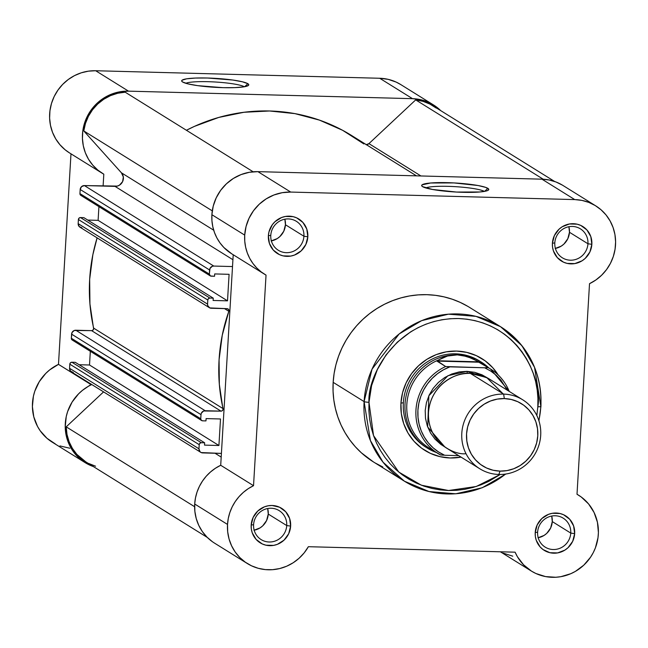 <?xml version="1.0" encoding="UTF-8"?>
<svg xmlns="http://www.w3.org/2000/svg" width="648" height="648" viewBox="0 0 648 648"><rect width="100%" height="100%" fill="white"/><g stroke="black" fill="none" stroke-linecap="round" stroke-linejoin="round"><path stroke-width="0.97" d="M244.393 86.759A30.359 4.058 3.4 0 0 215.274 82.004A30.359 4.058 3.4 0 0 185.79 83.276A30.359 4.058 -176.6 0 1 215.274 82.004A30.359 4.058 -176.6 0 1 244.393 86.759M247.868 83.705L244.644 86.719L247.868 83.705L248.751 84.629L248.346 85.487L243.794 86.864L234.884 87.626L222.985 87.666L197.624 85.641L188.033 83.884L182.574 81.972A33.615 4.487 -176.6 0 1 181.942 81.47A33.615 4.487 -176.6 0 1 209.207 78.068A33.615 4.487 -176.6 0 1 247.868 83.705A33.615 4.487 -176.6 0 1 248.435 85.415A33.615 4.487 -176.6 0 1 216.732 87.415A33.615 4.487 -176.6 0 1 182.574 81.972L181.691 81.049L182.096 80.19L186.648 78.813L195.558 78.052L207.465 78.011L232.818 80.036L242.409 81.794L247.868 83.705M433.504 104.944L400.683 84.523A44.68 42.995 121.9 0 0 379.704 78.262L412.525 98.674A44.68 42.995 -58.1 0 1 433.504 104.944A44.68 42.995 -58.1 0 1 440.705 110.614L436.193 106.766L428.935 102.481L420.941 99.752L412.525 98.674L379.704 78.262L95.677 70.737L88.436 71.159L81.324 72.795L74.528 75.605L68.259 79.51L62.67 84.394L57.931 90.129L54.165 96.552L51.476 103.486L49.945 110.743L49.613 118.106L50.487 125.388L52.537 132.378L55.72 138.883L59.94 144.723L65.075 149.737L69.547 152.936M102.279 173.291A44.68 42.995 -58.1 0 0 103.81 174.199L103.105 186.065L103.81 174.199L97.897 170.157L92.761 165.143L88.541 159.303L85.358 152.798L83.308 145.808L82.434 138.526L82.766 131.155L84.297 123.906L86.986 116.972L90.752 110.549L95.491 104.814L101.08 99.922L107.349 96.026L114.145 93.215L121.257 91.579L128.498 91.149L412.525 98.674L128.498 91.149L95.677 70.737L128.498 91.149A44.68 42.995 -58.1 0 0 84.572 123.023A44.68 42.995 -58.1 0 0 102.279 173.291L69.458 152.879A44.68 42.995 121.9 0 1 51.751 102.603A44.68 42.995 121.9 0 1 95.677 70.737L379.704 78.262L388.12 79.331L396.114 82.069L400.845 84.629M85.082 462.607L52.269 442.195A44.68 42.995 121.9 0 1 32.538 402.189A44.68 42.995 121.9 0 1 58.482 364.362L70.988 153.827L58.482 364.362L91.303 384.774A44.68 42.995 -58.1 0 0 65.359 422.601A44.68 42.995 -58.1 0 0 85.082 462.607A44.68 42.995 -58.1 0 0 93.361 466.56L83.77 461.757L79.761 458.671L72.981 451.138L68.178 442.139L66.606 437.246L65.221 427L66.234 416.632L67.627 411.585L72.098 402.084L78.586 393.838L82.482 390.331L91.328 384.272L91.303 384.774L58.482 364.362L49.661 369.911L45.765 373.426L39.277 381.672L34.806 391.165L33.413 396.22L32.4 406.588L33.785 416.826L37.495 426.376L40.16 430.718L46.94 438.259L55.307 443.912M59.948 445.937L69.83 448.23M366.428 144.723A4.058 3.912 121.9 0 0 368.939 143.629L420.933 175.964L368.939 143.629L415.692 99.889L368.939 143.629L366.079 144.731M72.455 340.151L71.345 338.256L200.75 418.754A2.033 1.952 -58.1 0 0 202.605 420.819L205.959 420.908L202.605 420.819L201.245 420.196L200.75 418.754L201.002 414.639L200.75 418.754L71.345 338.256L71.588 334.141L201.002 414.639L201.39 413.108L203.65 410.986L221 411.14L221.9 410.954L223.042 409.544L219.34 384.402L219.073 359.778L222.256 335.243L228.825 311.299L228.623 309.525L227.092 308.675L209.774 307.913L207.773 305.678L207.562 304.131L78.157 223.641L78.4 219.518L207.806 300.016L207.562 304.131L207.806 300.016L208.47 298.606L209.895 298.056L213.249 298.145L83.843 217.647L80.49 217.558L209.895 298.056L213.249 298.145L213.111 300.461L227.513 300.842L98.107 220.344L87.731 220.069L98.107 220.344L98.925 206.623L98.107 220.344L227.513 300.842L229.092 274.315L227.513 300.842L213.111 300.461L213.249 298.145L83.843 217.647L80.49 217.558A2.033 1.952 121.9 0 0 78.4 219.518L79.064 218.117L80.49 217.558L209.895 298.056A2.033 1.952 -58.1 0 0 207.806 300.016L78.4 219.518L78.157 223.641A4.058 3.912 121.9 0 0 79.955 227.189L209.361 307.687A4.058 3.912 -58.1 0 1 207.562 304.131L78.157 223.641L79.145 226.508L81.859 227.756M85.763 461.838L76.885 454.418L72.414 448.432L69.085 441.693L66.995 434.419L66.209 426.846L194.619 506.72L66.209 426.846A43.667 42.023 121.9 0 0 85.625 461.749L207.287 537.427M66.209 426.846L103.575 391.886L66.209 426.846M215.023 453.244L221.195 457.083L215.023 453.244M200.767 452.345A4.058 3.912 -58.1 0 0 202.678 452.911L221.414 453.414L201.18 452.571L199.957 451.664L198.968 448.797L69.563 368.299L69.806 364.176L199.211 444.674L198.968 448.797L199.211 444.674L199.876 443.273L201.301 442.714L204.655 442.803L75.249 362.313L71.896 362.224L201.301 442.714L204.655 442.803L204.517 445.119L218.919 445.5L89.513 365.002L79.137 364.727L89.513 365.002L218.919 445.5L220.498 418.981L206.096 418.592L220.498 418.981L218.919 445.5L204.517 445.119L204.655 442.803L75.249 362.313L71.896 362.224A2.033 1.952 121.9 0 0 69.806 364.176L70.47 362.775L71.896 362.224L201.301 442.714A2.033 1.952 -58.1 0 0 199.211 444.674L69.806 364.176L69.563 368.299A4.058 3.912 121.9 0 0 71.361 371.847L200.767 452.345A4.058 3.912 -58.1 0 1 198.968 448.797L69.563 368.299L70.551 371.166L73.265 372.422M90.331 351.281L89.513 365.002L90.331 351.281M205.959 420.908L206.096 418.592L205.959 420.908M214.691 273.934L229.092 274.315L214.691 273.934L214.553 276.251L214.691 273.934M210.244 275.87A2.033 1.952 -58.1 0 0 211.199 276.161L214.553 276.251L210.454 275.983L209.345 274.096L79.939 193.598L80.182 189.483L209.596 269.981L209.345 274.096L209.984 268.45L212.244 266.328L213.775 266.061L84.37 185.571L115.028 186.381L232.924 259.71L115.028 186.381A8.124 7.817 121.9 0 0 121.419 172.805L213.702 230.21L121.419 172.805L83.786 130.945L121.419 172.805L123.339 176.977L122.61 181.61L119.491 185.142L117.337 186.098L84.37 185.571A4.058 3.912 121.9 0 0 80.182 189.483L81.51 186.673L84.37 185.571L213.775 266.061L232.511 266.563L213.775 266.061A4.058 3.912 -58.1 0 0 209.596 269.981L80.182 189.483L79.939 193.598A2.033 1.952 121.9 0 0 80.838 195.38L210.244 275.87A2.033 1.952 -58.1 0 1 209.345 274.096L79.939 193.598L80.433 195.04L81.794 195.664M212.277 210.867L83.786 130.945L212.277 210.867M125.202 92.194A43.667 42.023 121.9 0 0 83.786 130.945L85.471 123.428L88.412 116.292L92.534 109.755L97.702 104.012L103.753 99.257L110.492 95.637L117.717 93.255L125.202 92.194L253.149 171.785L125.202 92.194M416.462 175.851L351.548 135.472A174.652 168.075 121.9 0 0 186.413 130.272L194.457 126.368L218.765 117.434L243.988 112.274L269.56 110.986L294.897 113.619L319.432 120.107L342.606 130.297L363.893 143.961M543.235 179.229L415.692 99.889L543.235 179.229M554.631 181.481L432.961 105.802A43.667 42.023 121.9 0 0 415.692 99.889L423.023 101.347L429.948 104.101L436.234 108.07M95.564 466.204L88.646 463.45M201.65 420.536L72.244 340.038A2.033 1.952 121.9 0 1 71.345 338.256L71.985 332.61L74.245 330.496L91.595 330.642L92.494 330.456L93.636 329.046L89.934 303.904L89.667 279.28L92.85 254.745L97.111 237.865A174.652 168.075 121.9 0 0 93.644 328.123L223.05 408.621A2.033 1.952 -58.1 0 1 221 411.14L205.181 410.727L75.776 330.229L91.595 330.642L221 411.14L91.595 330.642A2.033 1.952 121.9 0 0 93.644 328.123L223.05 408.621A174.652 168.075 -58.1 0 1 228.825 311.299L224.5 308.61L228.825 311.299A2.033 1.952 -58.1 0 0 227.092 308.675L211.272 308.254A4.058 3.912 -58.1 0 1 209.361 307.687M71.588 334.141L201.002 414.639A4.058 3.912 -58.1 0 1 205.181 410.727L75.776 330.229A4.058 3.912 121.9 0 0 71.588 334.141M286.732 525.552A17.059 16.419 121.9 0 0 271.164 508.243A17.059 16.419 121.9 0 0 253.595 524.678L251.189 525.058A20.307 19.545 -58.1 0 1 272.103 505.489A20.307 19.545 -58.1 0 1 290.636 526.103L286.732 525.552L268.256 514.067A17.059 16.419 121.9 0 0 267.673 508.526L268.256 514.067L286.732 525.552A17.059 16.419 -58.1 0 1 261.152 539.606A17.059 16.419 -58.1 0 1 253.595 524.678A17.059 16.419 -58.1 0 1 279.175 510.632A17.059 16.419 -58.1 0 1 286.732 525.552L290.636 526.103L289.591 518.376L285.703 511.75L279.563 507.222L272.103 505.489L268.24 505.78L264.465 506.825L257.807 511.005L253.149 517.412L251.189 525.058L251.335 528.995L252.234 532.794L256.122 539.42L262.262 543.947L265.891 545.187L273.594 545.389L277.36 544.344L284.018 540.157L288.676 533.758L290.636 526.103A20.307 19.545 -58.1 0 1 269.722 545.673A20.307 19.545 -58.1 0 1 251.189 525.058L253.595 524.678A17.059 16.419 121.9 0 0 269.163 541.995A17.059 16.419 121.9 0 0 286.732 525.552M303.92 236.237A17.059 16.419 121.9 0 0 288.352 218.919A17.059 16.419 121.9 0 0 270.783 235.362L268.377 235.742A20.307 19.545 -58.1 0 1 289.3 216.173A20.307 19.545 -58.1 0 1 307.824 236.787L303.92 236.237L285.444 224.751A17.059 16.419 121.9 0 0 284.861 219.202L285.444 224.751L303.92 236.237A17.059 16.419 -58.1 0 1 278.34 250.282A17.059 16.419 -58.1 0 1 270.783 235.362A17.059 16.419 -58.1 0 1 296.363 221.316A17.059 16.419 -58.1 0 1 303.92 236.237L307.824 236.787L306.779 229.06L302.891 222.426L296.752 217.906L293.123 216.659L285.428 216.456L281.653 217.501L274.995 221.689L272.363 224.67L268.993 231.83L268.377 235.742L269.422 243.47L273.31 250.104L279.45 254.632L283.087 255.871L290.782 256.073L294.548 255.029L301.207 250.841L305.864 244.434L307.824 236.787A20.307 19.545 -58.1 0 1 286.91 256.357A20.307 19.545 -58.1 0 1 268.377 235.742L270.783 235.362A17.059 16.419 121.9 0 0 286.351 252.68A17.059 16.419 121.9 0 0 303.92 236.237M487.855 188.349A33.615 4.487 -176.6 0 1 488.422 190.067A33.615 4.487 -176.6 0 1 456.727 192.067A33.615 4.487 -176.6 0 1 422.569 186.624L421.686 185.701L422.083 184.842L430.628 182.995L453.973 182.922L478.046 185.522L485.716 187.394L488.746 189.281L488.341 190.131L486.664 190.885L479.804 191.978L456.459 192.051L432.386 189.451L422.569 186.624A33.615 4.487 -176.6 0 1 421.929 186.114A33.615 4.487 -176.6 0 1 449.194 182.712A33.615 4.487 -176.6 0 1 487.855 188.349L484.639 191.363L487.855 188.349M587.947 243.761A17.059 16.419 121.9 0 0 572.378 226.444A17.059 16.419 121.9 0 0 554.81 242.887L552.404 243.267A20.307 19.545 -58.1 0 1 573.326 223.698A20.307 19.545 -58.1 0 1 591.851 244.312L587.947 243.761L569.471 232.276A17.059 16.419 121.9 0 0 568.887 226.727L569.471 232.276L587.947 243.761A17.059 16.419 -58.1 0 1 562.367 257.807A17.059 16.419 -58.1 0 1 554.81 242.887A17.059 16.419 -58.1 0 1 580.389 228.841A17.059 16.419 -58.1 0 1 587.947 243.761L591.851 244.312L590.806 236.585L586.918 229.951L580.778 225.431L577.149 224.184L569.454 223.981L562.164 226.792L559.03 229.214L554.364 235.621L552.404 243.267L552.55 247.196L553.449 250.995L557.337 257.629L563.476 262.156L567.113 263.396L574.808 263.598L582.098 260.788L585.233 258.366L589.899 251.959L591.851 244.312A20.307 19.545 -58.1 0 1 570.937 263.882A20.307 19.545 -58.1 0 1 552.404 243.267L554.81 242.887A17.059 16.419 121.9 0 0 570.378 260.204A17.059 16.419 121.9 0 0 587.947 243.761M570.758 533.085A17.059 16.419 121.9 0 0 555.19 515.768A17.059 16.419 121.9 0 0 537.621 532.202L535.216 532.583A20.307 19.545 -58.1 0 1 556.138 513.022A20.307 19.545 -58.1 0 1 574.663 533.628L570.758 533.085L552.282 521.591A17.059 16.419 121.9 0 0 551.699 516.051L552.282 521.591L570.758 533.085A17.059 16.419 -58.1 0 1 545.179 547.131A17.059 16.419 -58.1 0 1 537.621 532.202A17.059 16.419 -58.1 0 1 563.201 518.157A17.059 16.419 -58.1 0 1 570.758 533.085L574.663 533.628L573.618 525.901L569.73 519.275L563.59 514.747L559.961 513.508L552.266 513.305L548.491 514.35L541.841 518.53L537.176 524.937L535.216 532.583L535.361 536.52L536.26 540.319L540.149 546.944L542.992 549.528L549.925 552.712L557.62 552.914L564.91 550.103L568.045 547.69L572.702 541.283L574.663 533.628A20.307 19.545 -58.1 0 1 553.748 553.198A20.307 19.545 -58.1 0 1 535.216 532.583L537.621 532.202A17.059 16.419 121.9 0 0 553.19 549.52A17.059 16.419 121.9 0 0 570.758 533.085M480.306 361.479A50.771 48.859 121.9 0 0 430.807 359.778A50.771 48.859 121.9 0 0 403.348 402.748L400.942 403.129A54.019 51.986 -58.1 0 1 440.624 353.144A54.019 51.986 -58.1 0 1 498.166 374.949L492.747 367.716L485.19 360.855L476.418 355.679L466.754 352.374L456.581 351.078L446.286 351.832L436.258 354.61L426.894 359.308L418.551 365.747L411.545 373.669L406.15 382.782L402.562 392.729L400.942 403.129L401.323 413.586L403.72 423.687L408.013 433.058L414.056 441.329L421.613 448.181L430.394 453.365L440.057 456.662L450.23 457.966L461.052 457.115A54.019 51.986 -58.1 0 1 400.942 403.129L403.348 402.748A50.771 48.859 -58.1 0 1 479.471 360.944M467.888 306.407L460.274 302.422L452.288 299.23L444.002 296.865L435.505 295.342L426.87 294.678L418.179 294.881L409.528 295.95L400.991 297.877L392.648 300.632L384.58 304.204L376.877 308.545L369.595 313.624L362.823 319.383L356.611 325.774L351.022 332.732L346.113 340.192L341.933 348.081L338.515 356.319L335.899 364.832L334.109 373.531L333.161 382.344L364.103 401.598A4.058 0.543 3.4 0 0 368.987 402.286L368.89 410.727L369.611 419.102L371.134 427.34L373.459 435.359L376.545 443.086L380.376 450.433L384.904 457.342L390.096 463.741L395.904 469.573L402.254 474.773L409.107 479.301L416.38 483.108L424.011 486.162L431.924 488.422L440.049 489.88L448.295 490.512L456.597 490.317L464.859 489.297L473.024 487.458L480.986 484.825L488.697 481.415L500.216 474.482L476.223 486.502L448.546 490.52L421.378 485.206L398.779 472.068L373.531 435.586L368.987 402.286C367.084 377.039 395.96 318.046 458.517 318.524C520.927 321.359 542.708 381.696 537.824 406.758L536.852 415.587L537.824 406.758A4.058 0.543 3.4 0 0 540.942 406.426A4.058 0.543 -176.6 0 1 537.824 406.758L537.921 398.318L537.2 389.934L535.669 381.696L533.353 373.677L530.267 365.958L526.435 358.603L521.899 351.694L516.707 345.295L510.908 339.463L504.549 334.263L497.705 329.735L490.431 325.928L482.8 322.882L474.887 320.614L466.763 319.164L458.517 318.524L450.214 318.727L441.944 319.748L433.787 321.578L425.817 324.219L418.114 327.629L410.751 331.776L397.321 342.136L386.054 354.885L377.363 369.546L371.604 385.552L368.987 402.286A4.058 0.543 -176.6 0 1 364.103 401.598L370.397 440.543L383.073 462.235L404.409 481.197A90.987 87.553 -58.1 0 1 364.103 401.598L333.161 382.344A90.987 87.553 121.9 0 0 373.467 461.943L404.409 481.197L429 491.54L455.738 493.8L482.177 487.774L505.853 474.02M540.829 406.28L534.535 367.335L521.859 345.635L500.523 326.681L475.997 316.362L448.416 314.183L421.67 320.647L399.168 333.955L372.033 369.166L364.103 401.598A90.987 87.553 -58.1 0 1 500.523 326.681A90.987 87.553 -58.1 0 1 540.829 406.28A4.058 0.543 -176.6 0 1 540.942 406.426A4.058 0.543 3.4 0 0 540.829 406.28A90.987 87.553 -58.1 0 1 538.853 420.584M562.44 185.15L556 181.991L549.107 179.982L541.939 179.172L257.904 171.647L290.725 192.067L257.904 171.647A44.68 42.995 121.9 0 0 211.888 214.699L244.709 235.119A44.68 42.995 -58.1 0 1 290.725 192.067L574.752 199.592L581.928 200.394L588.821 202.403L595.261 205.562L601.052 209.79L606.042 214.95L610.084 220.919L613.081 227.521L614.936 234.576L615.6 241.89L615.057 249.253L613.324 256.462L610.448 263.323L606.504 269.641L601.603 275.238L595.893 279.96L589.518 283.686L577.004 494.262L581.256 497.008L588.603 503.966L594.095 512.528L597.424 522.231L598.404 532.535L597.991 537.735L595.399 547.868L593.244 552.663L590.563 557.191L583.767 565.178L575.375 571.398L570.726 573.731L560.836 576.688L555.741 577.263L545.576 576.59L535.92 573.512L531.465 571.123L523.576 564.805L517.412 556.729L515.095 552.177L308.367 546.701L304.187 552.857L299.076 558.26L293.188 562.756L286.675 566.214L279.725 568.547L272.533 569.689L265.299 569.6L258.22 568.288L251.489 565.793L245.3 562.189L239.817 557.555L235.208 552.039L231.587 545.786L229.052 538.974L227.683 531.789L227.521 524.435A44.68 42.995 -58.1 0 1 253.53 485.692L220.709 465.272A44.68 42.995 121.9 0 0 194.7 504.014L227.521 524.435L228.29 518.392L229.862 512.487L232.203 506.825L235.281 501.52L239.023 496.668L243.373 492.359L248.233 488.673L253.53 485.692L266.036 275.116L261.12 271.86L256.705 267.932L252.882 263.404L249.723 258.366L247.293 252.914L245.624 247.147L244.758 241.178L244.709 235.119L246.054 226.517L249.018 218.287L253.481 210.754L259.273 204.201L266.174 198.871L273.926 194.991L282.212 192.691L290.725 192.067L574.752 199.592L541.939 179.172L257.904 171.647L249.391 172.271L241.105 174.571L233.353 178.459L226.452 183.781L220.66 190.334L216.197 197.875L213.233 206.096L211.888 214.699L211.936 220.766L212.803 226.735L214.472 232.502L216.902 237.954L220.061 242.992L223.884 247.512L231.749 253.83M505.586 474.061A90.987 87.553 -58.1 0 1 404.409 481.197M264.506 274.201L231.684 253.789A44.68 42.995 121.9 0 1 211.888 214.699L244.709 235.119A44.68 42.995 -58.1 0 0 264.506 274.201A44.68 42.995 -58.1 0 0 266.036 275.116L253.53 485.692L220.709 465.272L233.215 254.745L220.709 465.272L215.411 468.261L210.551 471.947L206.202 476.248L202.459 481.108L199.382 486.413L197.041 492.067L195.469 497.98L194.7 504.014L194.87 511.377L196.231 518.562L198.766 525.374L202.387 531.627L207.004 537.143L212.479 541.769M503.107 553.1L512.754 556.17M538.934 420.844L540.942 406.418C541.85 371.993 528.371 345.416 500.523 326.681L469.581 307.427A90.987 87.553 121.9 0 0 333.161 382.344L333.056 391.181L333.809 399.954L335.413 408.572L337.835 416.972L341.067 425.056L345.076 432.751L349.823 439.976L355.258 446.683L361.333 452.782L373.523 461.984M375.151 462.964L382.766 466.949M425.833 447.169A50.771 48.859 -58.1 0 1 403.348 402.748A50.771 48.859 121.9 0 0 426.684 447.679M254.178 530.218A17.059 16.419 121.9 0 0 268.256 514.067L266.611 520.49L262.699 525.868L260.059 527.901L253.935 530.267M271.366 240.902A17.059 16.419 121.9 0 0 285.444 224.751L283.8 231.174L279.887 236.552L277.247 238.586L271.131 240.943M555.393 248.427A17.059 16.419 121.9 0 0 569.471 232.276L567.826 238.699L563.914 244.077L561.273 246.11L555.158 248.468M538.205 537.743A17.059 16.419 121.9 0 0 552.282 521.591L550.638 528.015L546.726 533.393L544.085 535.426L537.97 537.791M595.731 205.853L562.91 185.433A44.68 42.995 121.9 0 0 541.939 179.172L574.752 199.592A44.68 42.995 -58.1 0 1 595.731 205.853A44.68 42.995 -58.1 0 1 615.462 245.859A44.68 42.995 -58.1 0 1 589.518 283.686L577.004 494.262A44.68 42.995 -58.1 0 1 578.543 495.169A44.68 42.995 -58.1 0 1 591.446 555.822A44.68 42.995 -58.1 0 1 531.344 571.05A44.68 42.995 -58.1 0 1 515.095 552.177L308.367 546.701A44.68 42.995 -58.1 0 1 247.317 563.525A44.68 42.995 -58.1 0 1 227.521 524.435L194.7 504.014A44.68 42.995 121.9 0 0 214.496 543.105L247.317 563.525M425.776 187.928A30.359 4.058 -176.6 0 1 455.26 186.656A30.359 4.058 -176.6 0 1 484.388 191.411A30.359 4.058 3.4 0 0 455.26 186.656A30.359 4.058 3.4 0 0 425.776 187.928M502.929 393.66L486.656 377.525L470.327 373.378C458.881 371.458 430.799 382.79 428.49 412.517C427.259 442.276 453.916 455.05 465.556 453.746M522.709 399.792L489.394 379.072A40.622 39.091 121.9 0 0 470.327 373.378L503.642 394.097A40.622 39.091 -58.1 0 1 522.709 399.792A40.622 39.091 -58.1 0 1 538.804 445.5A40.622 39.091 -58.1 0 1 498.863 474.466A40.622 39.091 121.9 0 0 540.699 435.326A40.622 39.091 121.9 0 0 503.642 394.097L504.322 398.585A36.661 35.284 -58.1 0 1 537.775 435.796A36.661 35.284 -58.1 0 1 500.013 471.12L493.104 470.237L486.551 468.002L480.589 464.486L475.462 459.829L471.363 454.216L468.447 447.857L466.827 441.005L466.56 433.909L467.662 426.854L470.092 420.098L473.761 413.918L478.516 408.54L484.178 404.174L490.528 400.982L497.332 399.095L504.322 398.585L511.223 399.468L517.784 401.703L523.738 405.219L528.865 409.876L532.972 415.49L535.888 421.848L537.508 428.701L537.775 435.796L536.665 442.851L534.236 449.607L530.574 455.787L525.82 461.165L520.158 465.531L513.799 468.723L506.995 470.61L500.013 471.12L498.863 474.466L500.013 471.12A36.661 35.284 -58.1 0 1 466.56 433.909A36.661 35.284 -58.1 0 1 504.322 398.585L503.642 394.097L470.327 373.378A40.622 39.091 121.9 0 0 430.385 402.351A40.622 39.091 121.9 0 0 446.488 448.052L479.795 468.771A40.622 39.091 -58.1 0 1 463.701 423.071A40.622 39.091 -58.1 0 1 503.642 394.097A40.622 39.091 121.9 0 0 461.805 433.237A40.622 39.091 121.9 0 0 498.863 474.466A40.622 39.091 -58.1 0 1 479.795 468.771M444.868 446.99L427.672 426.967L428.871 395.734L447.962 375.694L467.046 371.336A8.254 1.952 -88.5 0 0 467.281 373.418A8.254 1.952 91.5 0 1 467.046 371.336L487.725 378.092L481.958 374.795L474.692 372.317L467.046 371.336L459.302 371.903L451.769 373.993L444.722 377.525L438.453 382.369L433.18 388.322L429.122 395.175L426.433 402.659L425.21 410.476L425.501 418.333L427.299 425.93L430.531 432.977L435.075 439.198L440.753 444.35L444.876 446.99M431.738 449.501A49.758 47.879 -58.1 0 1 406.895 403.477A49.758 47.879 -58.1 0 1 438.591 359.956L437.06 360.734L478.775 361.835L436.922 361.098L479.455 362.224L436.922 361.098L445.638 366.525A49.758 47.879 121.9 0 0 416.089 408.272A49.758 47.879 121.9 0 0 437.489 453.211A49.758 47.879 121.9 0 0 440.389 454.92L443.515 455.22L440.389 454.92A49.758 47.879 -58.1 0 1 437.999 453.535A49.758 47.879 -58.1 0 1 416.065 408.588A49.758 47.879 -58.1 0 1 445.638 366.525L484.672 367.781L449.898 366.857A48.13 46.316 -58.1 0 0 417.911 410.281A48.13 46.316 -58.1 0 0 444.65 455.26L458.671 455.633L444.65 455.26L438.591 451.98L433.115 447.817L428.336 442.843L424.359 437.181L421.265 430.952L419.135 424.294L418.009 417.353L417.911 410.281L418.843 403.242L420.795 396.382L423.711 389.853L427.526 383.81L432.167 378.375L437.522 373.669L443.475 369.806L449.898 366.857L445.638 366.525L437.06 360.734L442.916 357.656L447.525 356.027L457.326 354.877A50.771 48.859 121.9 0 0 406.102 395.985A50.771 48.859 121.9 0 0 436.315 452.49A50.771 48.859 -58.1 0 1 427.526 448.214A50.771 48.859 -58.1 0 1 407.406 391.084A50.771 48.859 -58.1 0 1 457.326 354.877L455.641 353.824L457.326 354.877L462.364 355.363L472.327 358.433L488.171 367.651L484.672 367.781L490.722 371.053L496.198 375.224L500.977 380.198L507.214 390.153M483.74 364.889A49.758 47.879 -58.1 0 0 477.098 360.976L488.171 367.651A49.758 47.879 -58.1 0 1 490.56 369.036L481.44 363.366A49.758 47.879 121.9 0 0 477.098 360.976L467.386 356.554L457.326 354.877A50.771 48.859 -58.1 0 1 481.156 361.989A50.771 48.859 -58.1 0 1 488.875 367.991A50.771 48.859 121.9 0 0 457.326 354.877L447.525 356.027L438.591 359.956A49.758 47.879 121.9 0 0 407.049 401.784A49.758 47.879 121.9 0 0 428.879 447.865L440.713 455.009M509.247 391.424L490.56 369.036A49.758 47.879 -58.1 0 1 509.223 391.408A49.758 47.879 121.9 0 0 491.079 369.36A49.758 47.879 121.9 0 0 488.171 367.651L484.672 367.781M500.378 551.788L531.344 571.05M577.004 494.213L578.486 495.137"/></g></svg>
